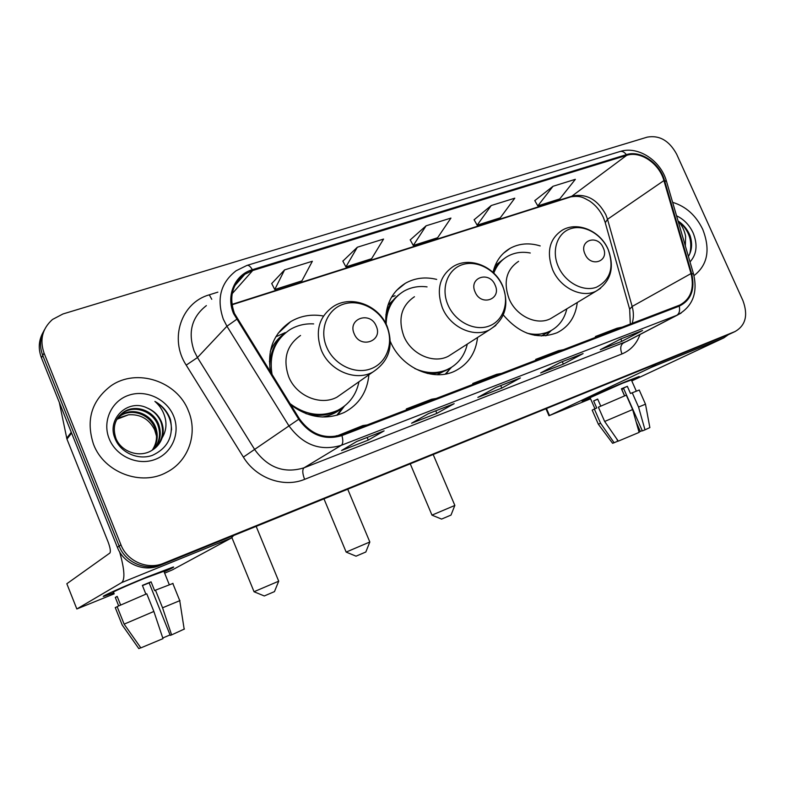 <?xml version="1.0" encoding="UTF-8"?>
<svg xmlns="http://www.w3.org/2000/svg" width="785" height="785" viewBox="0 0 785 785"><rect width="100%" height="100%" fill="white"/><g stroke="black" fill="none" stroke-linecap="round" stroke-linejoin="round"><path stroke-width="1.18" d="M503.313 314.952C519.68 334.145 537.646 340.062 557.232 332.673C568.86 326.717 575.542 316.659 577.279 302.519M390.351 341.573C401.341 367.949 433.654 382.138 455.388 370.834C468.36 364.054 475.749 352.936 477.555 337.491M290.695 404.785C308.299 417.855 326.177 420.407 344.33 412.419C359.039 404.52 367.233 391.98 368.901 374.788M436.686 279.401C425.342 276.634 414.902 277.929 405.364 283.277C391.637 291.951 385.111 305.336 385.778 323.44M540.188 245.921C529.326 242.594 519.327 243.379 510.181 248.286C501.311 253.437 495.58 261.474 493.009 272.405M322.753 315.884C311.076 313.971 300.361 315.904 290.597 321.693C273.504 333.35 266.861 350.316 270.658 372.59M43.175 332.192C38.632 340.258 38.063 348.795 41.438 357.813L117.387 547.351C123.549 563.738 143.861 572.393 159.571 565.583L727.98 334.852M120.939 544.819C127.18 561.393 147.717 570.155 163.584 563.277L735.103 331.515C745.652 325.451 748.262 315.158 742.944 300.635L676.66 154.203C669.291 140.701 659.498 135.01 647.291 137.12L62.977 313.961L52.497 319.466C42.331 328.581 39.515 339.797 44.058 353.103L120.939 544.819L119.153 546.095C125.355 562.57 145.774 571.274 161.563 564.435L732.169 332.889L161.563 564.435C145.774 571.274 125.355 562.57 119.153 546.095L42.743 355.468L119.153 546.095L117.387 547.351M44.48 329.71C39.917 337.815 39.338 346.401 42.743 355.468C39.338 346.401 39.917 337.815 44.48 329.71M93.533 444.33C104.101 472.678 141.428 486.523 166.705 472.276C188.616 461.197 198.085 433.438 188.4 410.869C177.282 381.294 136.708 367.674 110.96 385.837C91.492 400.684 85.683 420.181 93.533 444.33C104.101 472.678 141.428 486.523 166.705 472.276C188.616 461.197 198.085 433.438 188.4 410.869C177.282 381.294 136.708 367.674 110.96 385.837C91.492 400.684 85.683 420.181 93.533 444.33M693.979 275.643C707.648 265.045 710.582 249.64 702.771 229.446C695.971 215.404 685.923 206.367 672.627 202.344C685.923 206.367 695.971 215.404 702.771 229.446C710.582 249.64 707.648 265.045 693.979 275.643M234.43 313.421C228.759 296.975 232.232 283.915 244.841 274.24L252.711 270.521L626.695 155.342C640.462 150.642 659.351 163.565 663.914 180.579L691.026 273.572C694.519 288.478 690.8 298.967 679.869 305.031L341.603 434.743C324.784 439.698 310.732 434.399 299.428 418.827L234.43 313.421M233.616 313.676L298.712 419.259C310.301 435.224 324.715 440.66 341.946 435.567L679.251 306.13C691.153 300.204 695.284 289.322 691.634 273.484L664.532 180.521C659.851 163.084 640.501 149.837 626.381 154.655L252.368 269.706C234.882 274.613 225.688 295.602 233.616 313.676M553.013 186.28L537.813 205.896L559.784 198.909L575.366 179.314L553.013 186.28L534.781 200.636M491.243 205.523L477.152 225.177L500.271 217.828L514.793 198.183L491.243 205.523L474.12 219.761M284.582 269.893L274.75 289.508L301.891 280.883L312.351 261.248L284.582 269.893L271.718 283.552M357.332 247.236L345.9 266.89L371.59 258.726L383.571 239.062L357.332 247.236L342.859 261.13M426.108 225.805L413.273 245.479L437.618 237.737L450.943 218.073L426.108 225.805L410.231 239.896M642.562 330.495L621.838 341.318L600.26 349.727L620.621 339.012L642.562 330.495L620.513 339.071M454.142 403.657L436.843 413.391L411.566 423.233L428.335 413.685L454.024 403.725L428.247 413.734M384.091 430.867L368.263 440.1L341.544 450.512L356.763 441.474L384.091 430.867L356.684 441.523M583.088 353.584L563.365 364.103L540.649 372.953L559.96 362.572L583.088 353.584L559.862 362.621M520.377 377.938L501.782 388.094L477.839 397.416L495.963 387.417L520.377 377.938L495.875 387.476M501.782 388.094L500.702 385.592M563.365 364.103L562.305 361.679M368.263 440.1L367.144 437.461M436.843 413.391L435.744 410.82M621.838 341.318L620.798 338.963M413.273 245.479L410.192 239.827M345.9 266.89L342.819 261.052M274.75 289.508L271.679 283.473M477.152 225.177L474.071 219.692M537.813 205.896L534.742 200.567M501.556 373.415L496.719 374.317L472.717 383.512L473.002 384.365M477.457 382.658L472.717 383.512M436.185 398.476L431.632 399.241L406.296 408.946L406.591 409.819M410.741 408.229L406.296 408.946M367.125 424.95L362.896 425.568L336.255 436.244M340.003 435.302L336.117 435.822M563.532 349.659L558.439 350.689L535.664 359.402L535.939 360.236M540.669 358.421L535.664 359.402M622.358 327.11L617.039 328.238L595.413 336.52L595.678 337.334M600.653 335.43L595.413 336.52M116.936 419.151L118.682 417.954L128.485 414.794C140.338 414.009 149.052 418.984 154.606 429.709L156.529 436.215M118.044 417.434L121.371 414.882C133.214 407.16 150.887 413.97 155.744 427.58C158.492 435.557 157.471 443.015 152.653 449.933M117.75 417.846L120.694 415.658C132.518 407.945 150.151 414.735 154.998 428.316C157.697 436.058 156.764 443.358 152.221 450.207M162.122 437.863C163.79 432.545 163.574 427.226 161.484 421.918C158.658 415.353 153.889 410.702 147.178 407.974C128.21 398.368 106.731 418.65 114.816 437.942C120.017 452.503 137.954 460.55 152.339 455.378C167.725 448.196 173.76 436.254 170.443 419.573L169.815 417.905C166.793 410.741 161.818 405.237 154.9 401.41C160.582 406.355 164.143 412.537 165.566 419.955C166.646 426.304 165.498 432.27 162.122 437.863C160.179 443.368 156.647 447.617 151.525 450.61C139.112 458.136 121.39 451.689 116.052 438.736C112.167 427.364 114.855 418.376 124.108 411.762C136.05 403.99 153.86 410.869 158.756 424.606C161.73 433.565 160.258 441.612 154.341 448.735M118.977 416.207L123.422 412.547C135.334 404.785 153.114 411.654 158.001 425.352C160.915 434.066 159.561 441.965 153.929 449.049M147.178 407.974C153.84 410.967 158.462 415.756 161.053 422.34C164.183 432.035 162.348 440.503 155.538 447.735M109.203 438.795C116.101 456.301 137.738 465.986 154.861 459.529C172.101 453.318 180.678 432.986 173.622 416.079C166.812 399.084 146 389.281 128.769 395.238C111.441 400.929 102.04 421.388 109.203 438.795M128.485 414.794L116.847 419.318M154.9 401.41C165.753 408.2 171.307 417.708 171.562 429.905M113.854 592.803L103.954 596.286C98.743 597.67 123.235 586.68 147.001 577.004L173.161 567.045C174.947 566.701 171.935 568.291 164.114 571.843C171.866 568.33 174.898 566.731 173.21 567.035L147.001 577.004C123.117 586.719 98.576 597.748 104.003 596.276L113.854 592.803M119.605 551.845C124.521 569.253 125.207 579.497 121.675 582.588L76.832 608.974L114.247 593.803M233.587 535.547L231.369 538.01L172.464 569.832L164.644 573.168M66.833 583.736L76.832 608.974L66.833 583.736L109.861 553.052C110.881 551.561 110.263 547.763 107.996 541.67L66.951 439.109L59.307 402.401M145.892 594.137L142.379 585.394L151.073 581.832L154.606 590.605L155.469 590.163L162.554 607.796L171.621 634.888L170.247 635.379L149.14 582.872L142.468 585.6M113.619 592.224C109.733 593.264 127.474 585.306 144.705 578.29L163.879 571.274M117.122 606.599L146.766 593.774L153.87 611.456L162.986 638.637L140.849 647.88L124.128 624.144L117.122 606.599M155.469 590.163L173.043 583.422M124.128 624.144L153.87 611.456M162.554 607.796L179.971 600.594M171.621 634.888L184.436 629.001M170.06 634.908L162.77 637.999M96.614 562.492L97.291 562.011M120.615 604.999L117.171 596.384L115.297 597.414L118.672 605.873M115.277 607.639L122.205 625.007L138.817 648.596L140.76 647.753M117.191 606.766L115.248 607.57M115.297 597.414L117.269 596.61M149.14 582.872L151.073 581.832M274.475 591.615L264.29 595.962L254.036 591.753M253.997 591.733L278.704 581.194M376.241 326.148C370.363 310.762 347.196 318.563 354.192 333.762C360.227 349.315 383.306 341.151 376.241 326.148M300.537 335.47C286.643 345.223 282.688 358.961 288.674 376.692C296.23 396.033 320.643 406.159 337.05 397.122L343.732 392.441M313.657 323.901C305.09 323.44 297.23 325.324 290.087 329.572C274.74 339.954 268.764 355.095 272.15 374.985M283.414 334.685C273.994 343.29 269.471 354.437 269.854 368.126M305.895 413.607C316.787 416.59 326.982 415.785 336.48 411.193L341.524 408.18M289.94 403.578C305.669 415.245 321.634 417.473 337.864 410.261C349.266 404.206 356.302 394.708 358.961 381.755M344.438 406.11L337.658 415.059M269.373 361.483L270.069 360.874M275.78 336.834L285.259 332.585M365.82 552.012L356.047 556.172L346.156 552.09L369.833 541.993M495.119 285.092C489.359 270.491 468.351 277.566 475.111 292C481.009 306.758 501.939 299.36 495.119 285.092M414.451 296.72C401.351 305.669 397.799 318.779 403.775 336.039C411.104 354.28 433.487 364.22 448.431 356.204L453.18 353.152M427.06 286.888C418.631 285.789 410.898 287.232 403.863 291.196C392.392 298.3 386.485 309.29 386.141 324.166M398.888 294.709C392.392 299.713 388.065 306.444 385.886 314.903M427.295 373.434C434.291 374.072 440.777 372.953 446.743 370.078L450.6 367.88M414.725 368.489C426.559 373.768 437.765 373.964 448.343 369.087C458.352 363.926 464.671 355.585 467.291 344.085M450.08 368.675L446.086 373.935M391.666 296.956L395.09 295.709M451.012 515.078L441.572 519.081L431.976 515.156M431.946 515.137L454.858 505.442L433.192 454.554M603.233 247.766C597.601 233.861 578.457 240.308 585.002 254.055C590.752 268.097 609.817 261.346 603.233 247.766M518.591 261.336C506.305 269.598 503.146 282.1 509.102 298.84C516.216 316.129 536.881 325.863 550.55 318.661L554.073 316.541M530.267 253.005C522.123 251.455 514.666 252.515 507.875 256.195C501.301 259.933 496.611 265.575 493.785 273.141M503.95 258.805C499.24 262.043 495.639 266.39 493.127 271.865M534.82 335.352L547.959 332.33L551.099 330.593M526.931 333.134C535.154 335.156 542.749 334.538 549.736 331.28C558.684 326.766 564.386 319.279 566.839 308.829M546.35 335.234L545.899 335.803M590.281 398.123L582.293 401.047C578.859 401.861 608.483 388.644 627.323 380.99L639.196 376.496L631.572 380.411L639.216 376.486L627.323 380.99C608.414 388.673 578.702 401.93 582.313 401.037L590.281 398.123M655.73 364.25L651.648 367.223L549.51 415.52L590.585 398.819M728.313 334.695L723.819 337.893L631.797 380.921M598.347 424.214L592.184 410.153L594.343 409.005L600.574 423.223L598.356 424.234L612.614 443.299L617.775 441.219L616.765 438.913M594.942 408.759L590.094 397.691L622.672 383.178L631.375 379.979M624.556 395.885L621.416 388.771L627.343 386.338L630.492 393.491L639.235 390.047M598.386 407.17L626.293 395.159L632.641 409.544L639.118 432.398L618.305 441.131L604.656 421.466L598.386 407.17M604.656 421.466L632.641 409.544M621.494 388.938L623.467 388.133L642.346 430.916L644.995 429.846L638.548 407.052L632.219 392.706M638.548 407.052L645.486 404.187L639.216 389.988M644.995 429.846L649.862 427.58M636.203 422.094L640.334 431.456L642.228 430.631M640.334 431.456L639.01 432.005M600.77 406.11L597.67 399.045L593.637 400.919L596.747 408.014L594.343 409.005M600.574 423.223L614.155 442.789M624.624 395.856L621.759 389.37L623.643 388.516M593.637 400.919L597.748 399.231M623.467 388.133L627.343 386.338M621.759 389.37L623.673 388.585M688.416 256.44C691.958 250.454 692.527 243.585 690.133 235.824L689.573 234.499C687.061 229.053 683.45 224.696 678.74 221.419M690.015 261.935C696.825 254.311 697.855 244.626 693.106 232.86C689.377 224.942 683.863 219.26 676.562 215.816M689.789 253.83C692.812 240.76 688.906 229.809 678.063 220.977C681.929 225.236 684.451 230.348 685.619 236.334L685.354 245.95M159.571 565.583L163.584 563.277M41.438 357.813L44.058 353.103M726.586 335.499L734.995 331.555M663.914 180.579L607.521 219.29L605.853 214.707C597.64 199.557 586.483 193.326 572.383 196.034L231.958 304.403M632.16 323.351C633.789 318.033 633.789 312.41 632.16 306.454L607.521 219.29L605.264 222.763L629.511 308.701M252.711 270.521L232.164 293.688M679.251 306.13C680.134 310.625 679.3 313.696 676.729 315.334L341.289 445.311C320.378 451.561 302.882 445.007 288.792 425.637L226.934 326.226L223.352 319.269C216.366 298.967 220.614 282.796 236.108 270.766L246.863 265.458C248.492 264.879 250.327 266.301 252.368 269.706M206.376 305.61C191.785 317.022 187.713 332.183 194.15 351.072L197.467 357.548L254.86 449.815C267.94 467.791 284.327 473.787 304.011 467.821L626.852 341.338M236.579 319.416L226.934 326.226L197.467 357.548L186.202 365.143C168.903 338.786 181.384 302.529 209.291 294.826L217.857 292.148M640.03 334.498C636.635 343.859 630.61 350.346 621.956 353.947L304.609 479.35C302.411 473.473 302.205 469.626 304.011 467.821L341.289 445.311C343.045 443.878 343.261 440.63 341.946 435.567M681.076 313.127L623.172 343.153C620.435 345.194 620.032 348.795 621.956 353.947M691.634 273.484L693.587 274.151M304.609 479.35C283.709 488.084 256.136 478.3 243.379 457.105L298.712 419.259M664.532 180.521L666.563 181.561M626.381 154.655C624.232 151.858 621.975 150.848 619.62 151.633L247.314 265.31M243.379 457.105L186.202 365.143M209.291 294.826L211.764 299.301M691.026 273.572L632.16 306.454L629.668 309.231L630.306 324.058M626.695 155.342L571.009 196.809L232.007 304.776M570.116 197.094L571.009 196.809C581.047 195.475 583.333 197.683 589.731 201.107C595.521 205.062 600.025 210.429 603.253 217.219M231.369 538.01L121.675 582.588M71.602 433.094L66.951 439.109M66.686 438.236L71.278 432.28M386.671 326.158C379.518 309.084 359.402 298.761 343.33 304.207C327.149 309.398 319.093 329.474 326.599 346.99C333.87 364.593 354.771 374.808 370.726 368.842C386.789 363.141 394.06 343.153 386.671 326.158M333.546 306.356C318.926 316.581 314.844 331.142 321.291 350.051C329.425 370.687 355.33 381.657 372.59 372.198C389.144 361.385 393.982 346.057 387.093 326.217C378.733 305.286 351.474 294.748 333.546 306.356M322.184 417.012C329.857 415.814 336.569 412.763 342.289 407.866L343.31 406.954M285.024 333.233C278.341 337.727 273.435 343.81 270.285 351.474M502.528 285.985C495.561 269.746 476.868 259.747 462.267 264.692C447.568 269.402 440.67 288.272 447.96 304.904C455.035 321.614 474.415 331.535 488.898 326.118C503.489 320.947 509.701 302.147 502.528 285.985M448.431 356.204L489.575 329.769C505.138 319.691 509.524 305.11 502.704 286.025C494.697 266.468 469.872 256.165 453.308 266.458C439.62 275.79 435.999 289.636 442.436 307.985C450.305 327.384 473.944 338.129 489.575 329.769L495.865 325.422M437.157 374.72L451.493 367.341M399.693 294.041L387.957 305.139M608.1 249.375C601.33 233.901 583.883 224.196 570.567 228.72C557.144 233.008 551.237 250.798 558.321 266.635C565.21 282.541 583.255 292.177 596.453 287.232C610.475 279.96 614.361 267.342 608.1 249.375M550.55 318.661L596.217 291.068C610.907 281.619 614.881 267.724 608.149 249.394C600.437 230.996 577.603 220.948 562.188 230.231C549.421 238.807 546.232 251.965 552.64 269.716C560.274 288.046 581.999 298.536 596.217 291.068L600.594 288.311M541.336 336L551.325 330.465M504.166 258.638L495.119 265.624M723.819 337.893L651.648 367.223M546.488 408.573L549.51 415.52M278.037 333.36L290.597 321.693M396.288 290.656L405.364 283.277M503.45 253.28L510.181 248.286M726.694 335.45L735.103 331.515M603.42 217.592L605.058 222.047M244.841 274.24L234.813 285.671M626.97 341.279L677.71 314.932C692.743 306.425 697.993 292.726 693.489 273.828L666.436 181.129C660.823 160.788 638.382 145.657 620.248 151.436M120.694 415.658L121.371 414.882M123.422 412.547L124.108 411.752M169.266 584.639L163.78 571.029M179.755 600.643L172.779 583.373M184.181 629.207L179.736 600.653M274.456 591.645L278.675 581.253M256.175 526.382L278.724 581.224M336.48 411.193L337.864 410.261M337.05 397.122L372.59 372.198M231.918 537.656L254.036 591.713M336.765 415.324L343.241 407.003M365.81 552.041L369.804 542.042M347.735 489.222L369.843 542.023M446.743 370.078L448.343 369.087M323.979 498.867L346.146 552.061M445.281 374.082L451.453 367.37M451.002 515.097L454.819 505.462M547.959 332.33L549.736 331.28M410.251 463.856L431.976 515.127M545.771 335.823L551.286 330.485M549 415.785L545.958 408.799M636.282 391.067L631.336 379.891M649.872 427.629L645.486 404.177"/></g></svg>
